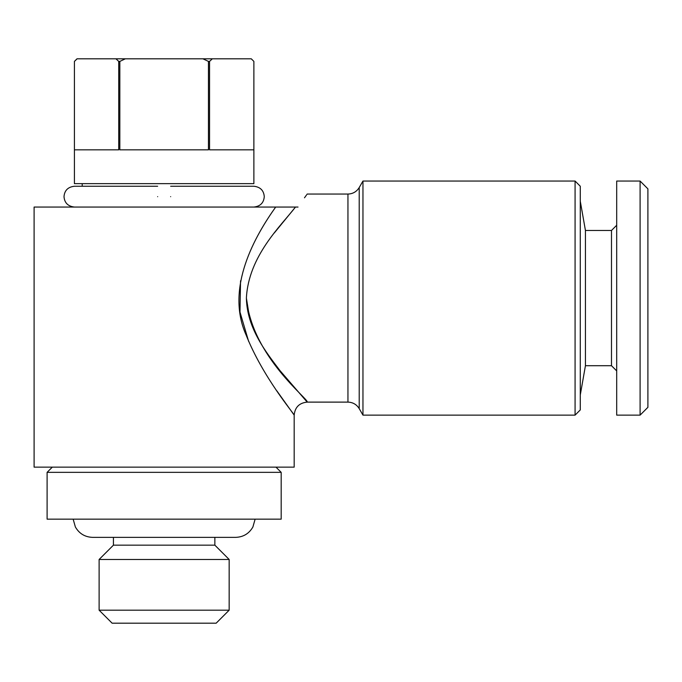 <?xml version="1.0" encoding="UTF-8"?>
<svg xmlns="http://www.w3.org/2000/svg" width="682" height="682" viewBox="0 0 682 682"><rect width="100%" height="100%" fill="white"/><g stroke="black" fill="none" stroke-linecap="round" stroke-linejoin="round"><path stroke-width="1.02" d="M170.645 196.655C170.645 183.228 170.645 183.228 170.645 196.655C170.645 210.073 170.645 210.073 170.645 196.655M157.644 196.655C157.644 183.236 157.644 183.236 157.644 196.655C157.644 210.073 157.644 210.073 157.644 196.655M255.128 519.155L252.894 526.998C249.066 533.631 243.321 537.084 235.665 537.365L214.856 537.365L214.856 545.165L113.425 545.165L99.12 559.47L99.12 610.185L229.161 610.185L216.16 623.195L112.129 623.195L99.12 610.185M214.856 545.165L229.161 559.47L99.12 559.47M281.18 472.345L47.101 472.345L47.101 519.155L281.18 519.155L281.18 472.345L275.98 467.144M274.258 233.005L295.485 207.055L275.673 207.055C255.656 235.077 224.975 287.591 246.023 334.802C263.056 377.751 294.53 414.221 294.181 415.125C294.581 414.272 262.962 377.649 245.963 334.649C224.966 287.318 255.827 234.949 275.673 207.055L34.1 207.055L34.1 467.144L294.181 467.144L294.181 415.125L276.832 390.829M240.541 280.822L239.987 312.083L248.623 341.35M298.025 207.055C310.088 189.852 310.088 189.852 298.025 207.055L295.485 207.055C281.137 225.623 248.529 255.895 246.39 298.085C251.922 356.865 309.628 399.703 307.19 402.116L280.106 370.752C266.338 352.577 246.986 328.485 246.39 298.085L249.902 319.679M575.079 181.045L580.28 186.246L580.28 409.925L575.079 415.125L575.079 181.045L362.96 181.045L359.209 187.55L359.209 408.62C356.609 404.452 352.858 402.286 347.948 402.116L347.948 194.055L307.19 194.055L306.84 194.532M306.371 195.188L304.487 197.806M362.96 181.045L362.96 415.125L575.079 415.125M119.836 61.406L125.369 58.805L77.015 58.805L74.415 61.406L74.415 183.646L253.875 183.646L253.875 61.406L251.274 58.805L253.875 61.406L253.866 149.835L209.562 149.835L209.562 61.406L208.453 61.406L208.453 149.835L119.836 149.835L119.836 61.406L118.728 61.406L118.728 149.835L74.415 149.835L74.415 61.406L76.555 59.377M616.69 225.265L611.49 230.465L611.49 365.705L585.437 365.705L585.437 230.465L580.28 201.207M640.1 415.125L640.1 181.045L616.69 181.045L616.69 415.125L640.1 415.125L647.9 407.325L647.9 188.854L640.1 181.045M209.562 61.406L212.324 58.805L251.104 58.805M212.324 58.805L202.912 58.805L208.453 61.406M125.369 58.805L202.912 58.805M115.957 58.805L118.728 61.406M170.645 186.246L253.875 186.246C260.302 186.979 263.772 190.449 264.275 196.655C263.772 202.852 260.302 206.322 253.875 207.055M74.415 207.055C67.978 206.322 64.509 202.852 64.006 196.655C64.509 190.449 67.978 186.979 74.415 186.246L157.644 186.246M229.161 559.47L229.161 610.185M73.153 519.155L75.387 526.998C79.223 533.631 84.969 537.084 92.616 537.365L235.665 537.365M585.437 365.705L580.28 394.972M611.49 365.705L616.69 370.906M611.49 230.465L585.437 230.465M82.215 183.646L82.215 186.246M359.209 187.55C356.609 191.719 352.858 193.893 347.948 194.055M359.209 408.62L362.96 415.125M347.948 402.116L307.19 402.116C299.296 402.9 294.965 407.231 294.181 415.125M52.309 467.144L47.101 472.345M113.425 537.365L113.425 545.165"/></g></svg>

